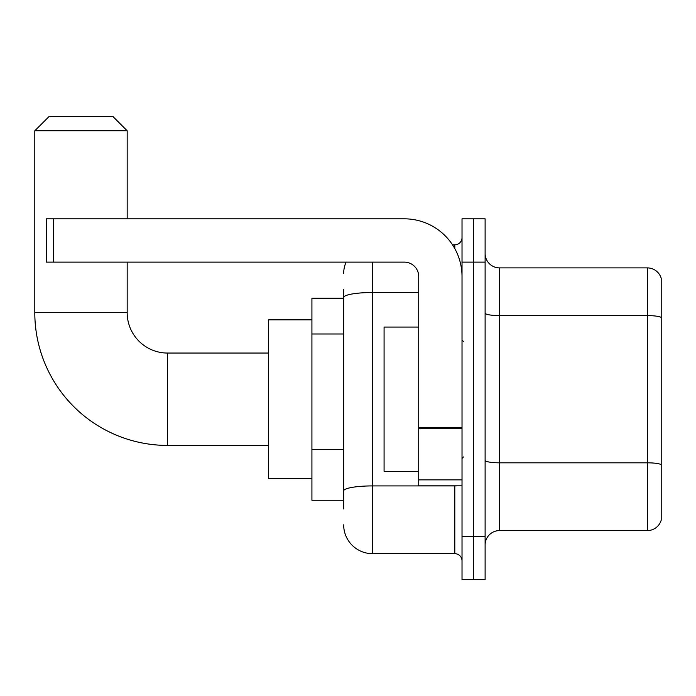 <?xml version="1.0" encoding="UTF-8"?>
<svg xmlns="http://www.w3.org/2000/svg" width="696" height="696" viewBox="0 0 696 696"><rect width="100%" height="100%" fill="white"/><g stroke="black" fill="none" stroke-linecap="round" stroke-linejoin="round"><path stroke-width="1.04" d="M343.667 325.328L343.667 289.545L343.667 298.201L311.921 298.201L311.921 500.267L343.667 500.267M343.667 508.933L343.667 289.545M372.534 262.122L372.534 553.677L454.801 553.677A7.212 7.212 0 0 1 462.022 560.889A7.212 7.212 0 0 0 454.801 553.677L454.801 485.834M462.022 536.355L462.022 579.655L473.567 579.655L473.567 536.355L473.567 579.655L485.112 579.655L485.112 536.355L473.567 536.355L473.567 262.122L473.567 536.355L462.022 536.355L462.022 262.122L473.567 262.122L473.567 218.822L473.567 262.122L485.112 262.122L485.112 536.355M485.112 262.122L485.112 218.822L462.022 218.822L462.022 262.122M452.504 244.801L454.801 244.801A7.212 7.212 0 0 0 462.022 237.588M343.667 495.943L343.667 458.107M343.667 273.667A28.867 28.867 0 0 1 346.077 262.122M372.534 553.677A28.867 28.867 0 0 1 343.667 524.81M485.112 545.012A14.433 14.433 0 0 1 499.545 530.578L647.341 530.578L647.341 267.899L499.545 267.899A14.433 14.433 0 0 1 485.112 253.466A14.433 14.433 0 0 0 499.545 267.899L499.545 530.578M661.2 278.287A14.433 14.433 0 0 0 647.341 267.899A14.433 14.433 0 0 1 661.2 278.287L661.2 520.19A14.433 14.433 0 0 1 647.341 530.578M268.621 445.423L167.588 445.423A132.788 132.788 0 0 1 34.8 312.635L34.8 130.778L49.233 116.345L112.743 116.345L127.177 130.778L34.8 130.778M167.588 445.423L167.588 353.055A40.412 40.412 0 0 1 127.177 312.635L127.177 262.122M127.177 218.822L127.177 130.778M311.921 319.856L268.621 319.856L268.621 478.622L311.921 478.622M462.022 485.834L418.722 485.834L418.722 427.475L462.022 427.475L462.022 276.556A57.733 57.733 0 0 0 404.289 218.822L53.566 218.822L53.566 262.122L404.289 262.122A14.433 14.433 0 0 1 418.722 276.556L418.722 427.475M53.566 262.122L46.345 262.122L46.345 218.822L53.566 218.822M418.722 327.068L384.079 327.068L384.079 471.401L418.722 471.401M343.667 333.984L311.921 333.984M343.667 449.451L311.921 449.451M457.315 485.834A7.212 1.253 0 0 1 454.801 485.912L372.534 485.912A28.867 5.011 180 0 0 343.667 490.924M343.667 297.523A28.867 5.011 180 0 1 372.534 292.511L418.722 292.511M454.801 248.602L454.801 244.801M661.2 317.411A14.433 2.506 180 0 0 647.341 315.601L499.545 315.601A14.433 2.506 -0 0 1 485.112 313.096M661.2 464.623A14.433 2.506 180 0 0 647.341 462.823L499.545 462.823A14.433 2.506 0 0 1 485.112 460.317M34.8 312.635L127.177 312.635M462.022 428.727L418.722 428.727M418.722 479.875L462.022 479.875M268.621 353.055L167.588 353.055M463.466 341.501L462.022 340.066M463.466 456.967L462.022 458.412"/></g></svg>
